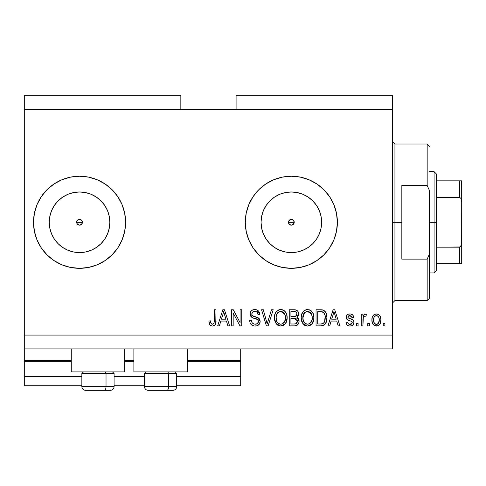 <?xml version="1.0" encoding="UTF-8"?>
<svg xmlns="http://www.w3.org/2000/svg" width="486" height="486" viewBox="0 0 486 486"><rect width="100%" height="100%" fill="white"/><g stroke="black" fill="none" stroke-linecap="round" stroke-linejoin="round"><path stroke-width="0.73" d="M240.698 385.732L176.697 385.732L240.698 385.732L240.698 376.522L176.697 376.522L240.698 376.522L240.698 361.329L187.286 361.329L240.698 361.329L240.698 385.732M144.47 385.732L114.082 385.732L144.47 385.732M81.855 385.732L24.3 385.732L81.855 385.732M144.47 376.522L114.082 376.522L144.47 376.522M81.855 376.522L24.3 376.522L24.3 385.732L24.3 376.522L81.855 376.522M133.881 361.329L124.671 361.329L133.881 361.329M24.3 360.478L24.3 361.329L71.266 361.329L24.3 361.329L24.3 376.522L24.3 360.405L71.266 360.405L24.3 360.405L24.3 348.899L24.3 360.405M240.698 360.405L240.698 348.899L240.698 360.405L187.286 360.405L240.698 360.405L240.698 361.329L240.698 360.478M133.881 360.405L124.671 360.405L133.881 360.405M288.684 221.179L288.684 223.384L289.31 224.319L291.345 225.158A2.88 2.88 0 0 1 288.465 222.278A2.88 2.88 0 0 1 291.345 219.405L289.31 220.243L288.684 221.179L289.31 220.243L291.345 219.405L293.38 220.249L294.224 222.278L293.38 224.313L291.345 225.158L289.31 224.319L288.684 223.384L288.684 221.179L290.245 219.623M76.891 221.179L76.891 223.384L77.517 224.319L79.552 225.158A2.88 2.88 0 0 1 76.673 222.278A2.88 2.88 0 0 1 79.552 219.405L78.446 219.623L76.891 221.179L78.446 219.623L79.552 219.405L81.587 220.249L82.426 222.278L81.587 224.313L79.552 225.158L77.517 224.319L76.891 223.384L76.891 221.179L78.446 219.623M73.641 251.997L79.552 252.574A30.296 30.296 0 0 1 49.256 222.278A30.296 30.296 0 0 1 79.552 191.988L85.463 192.565L91.143 194.291L96.38 197.091L100.973 200.858L104.739 205.45L107.54 210.687L109.265 216.373L109.848 222.278L109.265 228.189L107.54 233.875L104.739 239.112L100.973 243.705L96.38 247.471L91.143 250.272L85.463 251.997L79.552 252.574L73.641 251.997L67.955 250.272L62.718 247.471L58.126 243.705L54.359 239.112L51.559 233.875L49.839 228.189L49.256 222.278L49.839 216.373L51.559 210.687L54.359 205.45L58.126 200.858L62.718 197.091L67.955 194.291L73.641 192.565L79.552 191.988A30.296 30.296 0 0 1 109.848 222.278A30.296 30.296 0 0 1 79.552 252.574L85.463 251.997M285.434 251.997L291.345 252.574A30.296 30.296 0 0 1 261.049 222.278A30.296 30.296 0 0 1 291.345 191.988L297.256 192.565L302.936 194.291L308.173 197.091L312.765 200.858L316.532 205.45L319.332 210.687L321.058 216.373L321.641 222.278L321.058 228.189L319.332 233.875L316.532 239.112L312.765 243.705L308.173 247.471L302.936 250.272L297.256 251.997L291.345 252.574L285.434 251.997L279.748 250.272L274.511 247.471L269.924 243.705L266.152 239.112L263.357 233.875L261.632 228.189L261.049 222.278L261.632 216.373L263.357 210.687L266.152 205.45L269.924 200.858L274.511 197.091L279.748 194.291L285.434 192.565L291.345 191.988A30.296 30.296 0 0 1 321.641 222.278A30.296 30.296 0 0 1 291.345 252.574L297.256 251.997M265.775 260.569A46.042 46.042 0 0 0 291.345 268.321A46.042 46.042 0 0 1 245.302 222.278A46.042 46.042 0 0 1 291.345 176.242A46.042 46.042 0 0 0 265.775 183.987M264.524 184.856L265.763 184A46.042 46.042 0 0 0 246.189 213.281L248.808 204.661L253.06 196.702L258.789 189.722L265.763 184L273.727 179.741L282.36 177.123L291.345 176.242L300.324 177.123L308.962 179.741L316.927 184L323.901 189.722L329.63 196.702L333.882 204.661L336.5 213.299L337.387 222.278L336.5 231.263L333.882 239.902L329.63 247.86L323.901 254.84L316.927 260.563L308.962 264.821L300.324 267.44L291.345 268.321L282.36 267.44L273.727 264.821L265.763 260.563L258.789 254.84L253.06 247.86L248.808 239.902L246.189 231.263A46.042 46.042 0 0 0 265.751 260.557M246.183 213.318A46.042 46.042 0 0 0 246.183 231.245M53.958 184.006A46.042 46.042 0 0 0 34.397 213.281L37.015 204.661L41.267 196.702L46.996 189.722L53.97 184L61.929 179.741L70.567 177.123L79.552 176.242L88.531 177.123L97.17 179.741L105.128 184L112.108 189.722L117.831 196.702L122.089 204.661L124.708 213.299L125.595 222.278L124.708 231.263L122.089 239.902L117.831 247.86L112.108 254.84L105.128 260.563L97.17 264.821L88.531 267.44L79.552 268.321L70.567 267.44L61.929 264.821L53.97 260.563A46.042 46.042 0 0 0 79.552 268.321A46.042 46.042 0 0 1 33.51 222.278A46.042 46.042 0 0 1 79.552 176.242A46.042 46.042 0 0 0 53.982 183.987M34.391 213.318A46.042 46.042 0 0 0 34.391 231.245M53.97 260.563L46.996 254.84L41.267 247.86L37.015 239.902L34.391 231.263A46.042 46.042 0 0 0 53.958 260.557M71.266 371.918L71.266 348.899L71.266 371.918L124.671 371.918L124.671 348.899L124.671 371.918L71.266 371.918M187.286 371.918L187.286 348.899L187.286 371.918L133.881 371.918L187.286 371.918M133.881 348.899L133.881 371.918L133.881 348.899M292.444 219.623L294.006 221.179L294.006 223.384L294.006 221.179L292.444 219.623L291.345 219.405A2.88 2.88 0 0 1 294.224 222.278A2.88 2.88 0 0 1 291.345 225.158L290.245 224.939L288.684 223.384M80.652 219.623L82.207 221.179L82.207 223.384L82.426 222.278L81.587 220.249L79.552 219.405A2.88 2.88 0 0 1 82.426 222.278A2.88 2.88 0 0 1 79.552 225.158L78.446 224.939L76.891 223.384M24.3 95.663L180.841 95.663L24.3 95.663L24.3 109.478L180.841 109.478L180.841 95.663L180.841 109.478L24.3 109.478L24.3 335.085L392.639 335.085L392.639 109.478L180.841 109.478L392.639 109.478L392.639 95.663L236.093 95.663L392.639 95.663L392.639 335.085L24.3 335.085L24.3 348.899L392.639 348.899L24.3 348.899L24.3 95.663M246.189 231.263L245.302 222.278L246.189 213.299M34.391 231.263L33.51 222.278L34.391 213.299M233.165 325.875L233.165 313.045L233.165 325.875L231.488 325.875L231.488 309.758L233.274 309.758L240.072 322.607L240.072 309.758L241.742 309.758L241.742 325.875L239.95 325.875L233.165 313.045L239.95 325.875L241.742 325.875L241.742 309.758L240.072 309.758L240.072 322.607L233.274 309.758L231.488 309.758L231.488 325.875L233.165 325.875L231.488 325.875L231.488 309.758L233.274 309.758M260.162 321.392L259.324 324.138L257.003 325.82L254.014 326.009L251.171 324.587L250.053 322.759L249.695 320.645L251.371 320.432L252.222 322.892L254.482 324.144L257.167 323.767L258.473 321.744L257.671 319.612L252.082 317.504L250.424 315.627L250.114 313.968L250.436 312.194L251.456 310.718L253.006 309.813L256.705 309.843L258.856 311.435L259.743 314.363L258.066 314.576L257.173 312.255L254.846 311.435L252.313 312.431L251.815 314.442L252.884 316.046L258.722 318.166L259.822 319.606L260.162 321.392L257.677 317.546L252.319 315.639L251.791 314.005C252.009 312.261 253.03 311.405 254.846 311.435C256.845 311.514 257.914 312.559 258.066 314.576L259.743 314.363C259.506 311.307 257.859 309.704 254.792 309.552C251.918 309.661 250.357 311.131 250.114 313.968C250.387 316.489 251.839 317.966 254.464 318.397C256.644 318.555 257.987 319.569 258.485 321.44C258.254 323.299 257.167 324.217 255.229 324.205C252.872 324.053 251.584 322.795 251.371 320.432L249.695 320.645C249.901 324.059 251.693 325.875 255.083 326.088C258.169 325.997 259.864 324.435 260.162 321.392M267.877 321.453L271.461 309.758L273.205 309.758L268.126 325.875L266.395 325.875L261.577 309.758L263.303 309.758L267.172 323.992L271.461 309.758L273.205 309.758L271.461 309.758L267.172 323.992L263.303 309.758L261.577 309.758L266.395 325.875L268.126 325.875L266.395 325.875L261.577 309.758L263.303 309.758L266.528 321.459M280.774 326.088L278.077 325.438L276.941 324.612L274.772 320.924L274.39 318.032L274.687 315.074L276.242 311.726L278.6 309.959L282.232 309.728L284.911 311.283L286.673 314.333L287.135 318.597L286.29 322.303L284.049 325.091L280.774 326.088L285.519 323.621L287.159 317.832C287.281 313.148 285.154 310.39 280.786 309.552C276.327 310.414 274.201 313.239 274.39 318.032L276.024 323.555L280.774 326.088M307.565 326.088L304.862 325.438L303.732 324.612L301.557 320.924L301.18 318.032L301.472 315.074L303.027 311.726L305.39 309.959L309.023 309.728L311.696 311.283L313.458 314.333L313.926 318.597L313.081 322.303L310.833 325.091L307.565 326.088L312.304 323.621L313.944 317.832C314.065 313.148 311.939 310.39 307.571 309.552C303.118 310.414 300.986 313.239 301.18 318.032L302.808 323.555L307.565 326.088M369.409 323.573L369.409 325.875L367.732 325.875L367.732 323.573L369.409 323.573L367.732 323.573L367.732 325.875L369.409 325.875L367.732 325.875L367.732 323.573L369.409 323.573L369.409 325.875L369.409 323.573M380.915 319.897L380.003 324.059L377.488 325.96L374.384 325.559L372.404 323.147L371.918 320.019L372.282 317.212L373.534 315.104L375.362 314.071L377.452 314.071L379.256 315.086L380.41 316.811L380.915 319.897C381.054 316.526 379.554 314.539 376.419 313.944C373.236 314.557 371.735 316.58 371.918 320.019C371.747 323.439 373.242 325.462 376.419 326.088C379.639 325.45 381.133 323.39 380.915 319.897M212.364 326.088L210.954 325.833L209.843 324.946L209.193 323.579L208.889 321.064L210.56 320.851L210.863 322.977L211.659 324.016L212.983 324.119L213.864 323.482L214.32 321.374L214.326 309.758L216.003 309.758L215.754 323.275L214.867 325.085L212.364 326.088C215.11 325.541 216.325 323.743 216.003 320.699L216.003 309.758L214.326 309.758L214.107 322.983L212.437 324.205C210.979 323.712 210.353 322.595 210.56 320.851L208.889 321.064L209.843 324.946L211.999 326.07M329.715 325.875L331.118 321.064L329.715 325.875L327.971 325.875L333.117 309.758L334.745 309.758L339.896 325.875L338.159 325.875L336.749 321.064L331.118 321.064L336.749 321.064L338.159 325.875L339.896 325.875L334.745 309.758L333.117 309.758L327.971 325.875L329.715 325.875L327.971 325.875L333.117 309.758L334.745 309.758L339.896 325.875L338.159 325.875M353.917 322.303L353.304 324.502L351.481 325.863L348.82 325.966L347.162 325.073L345.965 322.315L347.642 322.109L348.359 323.798L350.072 324.411L351.578 323.98L352.247 322.595L351.779 321.465L348.073 320.11L346.512 318.725L346.239 316.586L347.259 314.782L348.498 314.126L350.6 313.992L353.03 315.299L353.711 317.297L352.034 317.504L351.408 316.094L349.95 315.621L348.565 315.894L347.861 317.2L348.553 318.123L352.891 319.752L353.693 320.906L353.917 322.303C353.729 320.183 352.508 318.98 350.26 318.701L348.383 318.026L347.848 317.054L349.95 315.621L352.034 317.504L353.711 317.297C353.401 315.104 352.125 313.986 349.89 313.944C347.636 313.974 346.397 315.092 346.178 317.291C346.585 319.399 347.952 320.596 350.285 320.882L351.864 321.532L352.247 322.595L350.072 324.411C348.62 324.344 347.806 323.579 347.642 322.109L345.965 322.315C346.269 324.709 347.599 325.96 349.963 326.088C352.417 325.997 353.735 324.733 353.917 322.303L353.917 322.309M358.103 323.573L358.103 325.875L356.432 325.875L356.432 323.573L358.103 323.573L356.432 323.573L356.432 325.875L358.103 325.875L356.432 325.875L356.432 323.573L358.103 323.573L358.103 325.875L358.103 323.573M363.321 317.097L362.921 325.875L361.244 325.875L361.244 314.156L362.921 314.156L362.921 316.028L364.518 313.999L366.474 314.576L365.849 316.246L364.494 316.058L363.467 316.805L362.921 319.8L363.218 317.407L364.713 316.04L365.849 316.246L366.474 314.576L364.895 313.944L362.921 316.028L362.921 314.156L361.244 314.156L361.244 325.875L362.921 325.875L361.244 325.875L361.244 314.156L362.921 314.156M384.894 323.573L384.894 325.875L383.217 325.875L383.217 323.573L384.894 323.573L383.217 323.573L383.217 325.875L384.894 325.875L383.217 325.875L383.217 323.573L384.894 323.573L384.894 325.875L384.894 323.573M321.513 325.851L320.79 325.875C325.164 325.213 327.212 322.504 326.92 317.729L326.264 322.011L324.156 325.025L321.513 325.851L316.04 325.875L316.04 309.758L321.878 309.813L324.162 310.566L326.179 313.263L326.92 317.729C327.187 314.302 325.924 311.745 323.147 310.056L316.04 309.758L316.04 325.875L320.79 325.875L316.04 325.875L316.04 309.758M299.06 320.541L298.793 323.056L297.037 325.304L294.698 325.869L289.249 325.875L289.249 309.758L295.093 309.801L297.402 310.761L298.349 312.158L298.641 314.314L298.222 315.742L296.873 317.188L298.586 318.81L299.09 321.143L296.873 317.188L298.671 313.81C298.428 311.125 296.952 309.776 294.249 309.758L289.249 309.758L289.249 325.875L294.212 325.875L289.249 325.875L289.249 309.758L294.249 309.758M219.417 325.875L220.826 321.064L219.417 325.875L217.679 325.875L222.825 309.758L224.453 309.758L229.605 325.875L227.867 325.875L226.458 321.064L220.826 321.064L226.458 321.064L227.867 325.875L229.605 325.875L224.453 309.758L222.825 309.758L217.679 325.875L219.417 325.875L217.679 325.875L222.825 309.758L224.453 309.758L229.605 325.875L227.867 325.875M392.639 348.899L392.639 335.085L392.639 348.899M236.093 95.663L236.093 109.478L236.093 95.663M80.652 224.939L79.552 225.158L80.652 224.939L82.207 223.384M292.444 224.939L291.345 225.158L292.444 224.939L294.006 223.384M209.563 324.508L209.357 324.059M209.187 323.567L209.071 323.099M208.889 321.064L210.56 320.851L210.59 321.392M210.638 321.92L210.863 322.977M212.309 324.198L212.771 324.174M213.476 323.87L213.852 323.494M214.01 323.245L214.326 320.827M214.326 309.758L216.003 309.758L215.978 321.623M215.748 323.287L215.535 323.98M215.887 322.546L215.134 324.757M214.867 325.085L214.162 325.65M214.138 325.663L213.676 325.875M213.287 325.991L212.838 326.063M211.653 326.027L210.292 325.426M208.925 322.078L208.962 322.394M333.414 313.737L333.931 311.441L336.197 319.18L331.665 319.18L333.183 314.491L331.665 319.18L336.197 319.18L333.931 311.441L333.414 313.737M334.684 314.205L334.514 313.628M347.769 325.547L347.447 325.322M347.162 325.067L346.779 324.605M346.354 323.804L346.117 323.075M345.965 322.315L347.642 322.109L347.861 323.02M347.897 323.111L348.353 323.798M350.072 324.411L350.868 324.32M351.244 324.186L351.572 323.986M352.235 322.789L351.864 321.532L351.305 321.228M351.299 321.222L350.698 321.009M350.692 321.009L350.278 320.882L350.692 321.009M349.598 320.669L349.051 320.493M348.869 320.426L347.265 319.636M346.937 319.332L346.573 318.84M346.512 318.725L346.257 318.044M346.178 317.291L346.19 316.939M346.791 315.293L347.265 314.782M347.715 314.46L348.498 314.126M351.281 314.132L353.024 315.293M353.371 315.93L353.583 316.599M353.711 317.297L352.034 317.504L351.858 316.757M351.414 316.1L349.24 315.675M348.863 315.766L348.043 316.374M347.867 316.872L347.885 317.352M347.861 317.2L348.553 318.123M348.134 317.814L349.683 318.524M348.741 318.202L349.398 318.433M350.935 318.907L352.271 319.399M352.277 319.399L352.593 319.557M353.358 320.256L353.608 320.693M353.693 320.906L353.82 321.325M353.662 323.816L353.778 323.451M352.806 325.091L352.314 325.48M352.18 325.559L351.506 325.857M351.469 325.869L350.728 326.033M353.863 323.075L353.905 322.692M353.905 321.951L353.869 321.592M349.592 315.633L349.95 315.621M351.578 323.98L351.238 324.186M366.474 314.576L365.849 316.246L364.287 316.113M365.259 316.088L364.713 316.04M364.208 316.143L363.899 316.319M363.704 316.495L363.467 316.799M362.921 325.875L362.939 319.199M363.218 317.407L364.482 316.058M364.518 313.999L364.172 314.15M376.152 326.076L375.38 325.966M374.834 325.784L374.378 325.559M373.54 324.915L372.883 324.113L373.546 324.915M372.106 322.103L371.96 321.082M371.93 319.484L371.96 318.95M372.531 316.55L374.378 314.466M376.966 313.98L377.44 314.065M377.47 314.071L378.424 314.46M378.43 314.46L378.861 314.746M379.256 315.086L379.621 315.475M380.417 316.817L380.72 317.844M380.903 319.369L380.872 318.852M380.617 322.558L380.459 323.081M380.453 323.093L380.289 323.512M380.009 324.047L379.347 324.885M377.877 325.839L376.954 326.057M373.934 314.758L373.534 315.104M372.282 317.212L372.112 317.905M375.107 316.015L374.117 317.188L373.594 320.007C373.394 317.686 374.323 316.222 376.377 315.621C378.485 316.186 379.438 317.65 379.244 320.007L378.898 317.619M379.135 321.489L379.244 320.007C379.438 322.333 378.509 323.798 376.462 324.411L378.321 323.445L379.238 320.371M374.506 323.445L373.698 321.471L374.469 323.397M374.542 323.482L376.462 324.411C374.348 323.846 373.394 322.376 373.594 320.007L373.783 321.884M378.181 316.429L376.741 315.645L375.028 316.076L375.557 315.772M374.512 316.58L374.263 316.927M378.971 317.832L378.357 316.629M378.697 317.158L377.44 315.864M378.424 323.318L378.716 322.844M378.819 322.607L378.977 322.163M320.584 309.758L321.878 309.819M322.054 309.837L322.516 309.898M323.664 310.275L325.019 311.326M325.262 311.623L325.669 312.225M326.106 313.081L326.884 316.562M326.884 316.593L326.914 317.164M326.92 317.741L326.859 319.18M326.865 319.15L326.823 319.563M326.44 321.471L326.27 321.987M325.262 323.931L324.788 324.496M323.621 325.328L324.126 325.043M323.609 325.334L322.971 325.584M322.935 325.59L322.242 325.76M322.133 325.778L321.544 325.845M325.043 315.323L323.512 312.407L320.541 311.648L322.819 311.963C324.666 313.361 325.474 315.274 325.249 317.704L325.158 316.07L324.605 321.647L325.128 319.581M323.992 322.747L324.605 321.647C323.846 323.354 322.51 324.132 320.59 323.992L322.71 323.682M317.716 323.992L317.716 311.648L320.541 311.648L317.716 311.648L317.716 323.992L320.59 323.992L317.716 323.992M324.356 313.452L324.071 313.008M325.019 320.201L325.243 317.297M321.556 323.943L322.048 323.864M322.151 323.846L323.846 322.917M301.794 321.635L301.563 320.93M301.253 316.501L301.466 315.098M301.855 313.774L302.584 312.328M302.626 312.267L303.009 311.751M305.384 309.959L303.932 310.827M306.101 309.728L306.812 309.594M309.017 309.728L309.722 309.959M311.089 310.742L311.69 311.277M312.504 312.298L313.446 314.278M313.774 315.657L313.871 316.362M313.592 320.863L313.367 321.592M313.482 321.246L312.929 322.619M311.866 324.162L312.304 323.621M311.441 324.599L308.367 326.039M308.258 326.045L308.944 325.936M306.751 326.033L304.874 325.444M304.844 325.426L303.744 324.63M302.073 322.297L302.413 322.941M310.833 325.091L311.38 324.654M313.628 314.934L313.397 314.132M311.265 310.888L310.372 310.275M307.905 311.453L308.841 311.623L306.447 311.575L304.491 312.711L306.447 311.575M311.283 313.573L308.841 311.623L310.481 312.589M304.558 312.65L302.857 318.057C302.596 314.339 304.175 312.133 307.589 311.435L311.575 314.144L312.273 317.783C312.455 321.392 310.882 323.53 307.553 324.205L309.685 323.64L312.079 319.952M311.915 320.626L311.684 321.282M309.685 323.64L311.581 321.525L312.225 318.901L312.115 315.924L310.912 313.051M306.478 324.071L305.032 323.36L307.553 324.205C304.315 323.573 302.748 321.525 302.857 318.057L303.404 321.234L302.863 317.486L303.568 314.053M303.185 315.135L303.379 314.509M312.17 316.271L312.012 315.475M311.988 315.371L311.435 313.853M308.653 324.065L309.175 323.895M303.398 321.216L304.552 322.941M304.601 322.996L303.92 322.188M294.692 309.77L295.901 309.94M296.302 310.068L296.691 310.244M296.776 310.293L297.377 310.73M297.511 310.864L297.942 311.405M297.961 311.429L298.337 312.127M298.355 312.17L298.592 312.96M298.574 314.752L298.228 315.724M297.28 316.902L296.873 317.188M297.402 317.467L297.882 317.844M298.355 318.409L298.586 318.81M294.698 325.869L294.212 325.875C297.329 325.851 298.951 324.271 299.09 321.143L299.072 321.629M298.465 323.798L297.809 324.709M297.778 324.739L297.061 325.292M297.402 320.839L294.012 318.342C296.102 318.202 297.232 319.144 297.414 321.155L295.871 323.791L296.849 323.081L297.341 321.969L296.885 319.357L295.281 318.433L290.926 318.342L294.012 318.342M296.059 323.706L294.249 323.992L296.235 323.615M295.688 311.848L290.926 311.648L290.926 316.459L295.124 316.392L296.667 315.463L296.995 314.078L295.531 316.307L290.926 316.459L290.926 311.648L293.666 311.648C295.664 311.392 296.776 312.2 296.995 314.078L296.782 312.917M296.928 314.794L296.776 312.905L295.458 311.787M295.172 311.733L294.395 311.66M295.531 316.307L295.925 316.137M296.174 315.985L296.873 314.995M290.926 323.992L290.926 318.342L290.926 323.992L294.249 323.992L290.926 323.992M295.281 323.931L295.871 323.791M293.884 316.459L294.71 316.435M296.466 312.395L296.017 312M294.267 311.654L293.666 311.648M274.462 316.507L274.687 315.068M275.841 312.255L276.224 311.745M276.826 311.107L277.148 310.827M277.931 310.287L278.6 309.959M279.316 309.728L280.021 309.594M282.232 309.728L282.931 309.959M284.28 310.73L284.899 311.277M285.325 311.751L286.655 314.284M286.983 315.645L287.086 316.362M287.141 317.103L287.135 318.603M287.08 319.363L286.813 320.827M286.697 321.246L286.139 322.619M284.656 324.593L282.901 325.705M282.822 325.735L281.594 326.033M281.473 326.045L282.153 325.936M279.96 326.033L279.383 325.93M278.053 325.426L276.947 324.618M286.837 314.934L286.576 314.053M284.48 310.888L283.587 310.275M281.516 309.594L281.151 309.564M281.115 311.453L282.056 311.623L279.663 311.575L277.706 312.711L278.606 312.006M284.492 313.573L282.056 311.623L283.69 312.589M276.358 315.28L276.066 318.057C275.811 314.339 277.385 312.133 280.799 311.435L284.784 314.144L285.482 317.783C285.671 321.392 284.091 323.53 280.762 324.205L282.901 323.64L285.294 319.952M285.124 320.626L284.899 321.282M282.901 323.64L284.79 321.525L285.44 318.901L285.227 315.469L284.122 313.051M279.693 324.071L278.241 323.36L280.762 324.205C277.524 323.573 275.957 321.525 276.066 318.057L276.619 321.234L276.109 316.908M276.394 315.135L277.008 313.622L276.17 316.343M276.589 314.509L276.777 314.053M279.632 311.581L279.116 311.751M277.767 312.65L276.4 315.104M285.379 316.271L285.227 315.475M285.197 315.371L284.644 313.853M281.868 324.065L282.384 323.895M276.607 321.216L277.761 322.941M277.816 322.996L277.129 322.188M268.126 325.875L273.205 309.758L268.126 325.875M266.814 322.54L266.522 321.453M254.014 326.009L252.21 325.395M251.171 324.587L250.539 323.785M249.695 320.645L251.371 320.432M251.371 320.444L251.414 320.809M255.229 324.205L255.836 324.168M255.982 324.15L256.42 324.059M256.76 323.955L257.61 323.457M258.406 320.76L258.437 322.005M257.452 319.454L257.088 319.247M257.027 319.223L253.649 318.154M252.848 317.868L252.082 317.504L250.132 313.513M250.187 313.075L250.29 312.62M250.436 312.194L250.934 311.301M252.052 310.256L252.817 309.874M254.336 309.57L255.278 309.57M255.77 309.618L256.687 309.837M256.717 309.849L259.743 314.363L258.066 314.576L257.732 313.106M256.098 311.611L255.478 311.477L256.098 311.611M255.454 311.471L254.281 311.465M253.072 311.805L252.72 312.024M252.015 312.905L252.459 312.267M251.803 313.719L251.894 314.855M252.884 316.046L253.522 316.319M253.534 316.325L254.877 316.714L253.528 316.319M255.606 316.896L256.231 317.06M257.677 317.546L258.218 317.826M259.166 318.585L259.518 319.047M259.542 319.077L259.797 319.551M259.84 319.654L260.01 320.165M260.071 322.37L259.33 324.126M259.305 324.162L258.819 324.745M258.686 324.873L257.926 325.426M254.488 316.617L254.099 316.507M256.748 311.915L257.173 312.255M259.712 313.883L259.652 313.397M259.396 312.462L258.352 310.846M250.97 311.253L250.667 311.702M250.424 315.627L250.922 316.483M254.464 318.397L256.444 318.992M257.501 323.542L256.991 323.858M251.669 321.908L251.475 321.179M240.072 309.758L241.742 309.758L241.742 325.875L239.95 325.875M223.123 313.737L223.639 311.441L225.905 319.18L221.373 319.18L222.892 314.491L221.373 319.18L225.905 319.18L224.07 313.099M224.392 314.205L224.222 313.628M223.639 311.441L223.846 312.273L223.639 311.441L223.317 312.978M334.362 313.099L334.247 312.686M334.137 312.273L333.931 311.441M379.244 320.007L379.238 319.642M376.741 315.645L376.012 315.651M373.619 319.284L373.619 320.742M375.083 323.98L375.733 324.302M376.091 324.387L376.82 324.381M377.172 324.296L377.5 324.15M323.561 323.196L324.909 320.687M325.17 319.211L325.237 318.209M325.158 316.07L324.958 314.934M324.818 314.46L324.672 314.078M323.512 312.407L322.552 311.866M322.273 311.793L320.541 311.648M307.589 311.435L307.012 311.471M304.491 312.711L303.793 313.622M307.012 324.168L308.106 324.168M312.225 318.901L312.182 316.386M294.249 323.992L295.069 323.955M297.341 321.969L297.414 321.155M280.799 311.435L280.228 311.471M277.706 312.711L277.008 313.622M280.222 324.168L281.321 324.168M285.44 318.901L285.397 316.386M105.116 183.987A46.042 46.042 0 0 0 79.552 176.242A46.042 46.042 0 0 1 125.595 222.278A46.042 46.042 0 0 1 79.552 268.321A46.042 46.042 0 0 0 124.702 231.281M124.714 231.245A46.042 46.042 0 0 0 124.714 213.318M124.702 213.281A46.042 46.042 0 0 0 105.14 184.006M105.128 260.563L106.373 259.706M112.108 189.722L111.61 189.236M53.97 184L52.731 184.856M46.996 254.84L47.488 255.326M316.915 183.987A46.042 46.042 0 0 0 291.345 176.242A46.042 46.042 0 0 1 337.387 222.278A46.042 46.042 0 0 1 291.345 268.321A46.042 46.042 0 0 0 316.915 260.569M318.166 259.706L316.927 260.563A46.042 46.042 0 0 0 336.5 231.281M336.506 231.245A46.042 46.042 0 0 0 336.506 213.318M336.5 213.281A46.042 46.042 0 0 0 316.939 184.006M323.901 189.722L323.403 189.236M258.789 254.84L259.281 255.326M308.173 247.471L312.765 243.705L316.532 239.112M321.058 228.189L321.641 222.278L321.058 216.373M316.532 205.45L312.765 200.858L308.173 197.091M297.256 192.565L291.345 191.988L285.434 192.565M274.511 197.091L269.924 200.858L266.152 205.45M261.632 216.373L261.049 222.278L261.632 228.189M266.152 239.112L269.924 243.705L274.511 247.471M96.38 247.471L100.973 243.705L104.739 239.112M109.265 228.189L109.848 222.278L109.265 216.373M104.739 205.45L100.973 200.858L96.38 197.091M85.463 192.565L79.552 191.988L73.641 192.565M62.718 197.091L58.126 200.858L54.359 205.45M49.839 216.373L49.256 222.278L49.839 228.189M54.359 239.112L58.126 243.705L62.718 247.471M85.603 390.337L104.18 390.337A3.681 1.841 -90 0 0 106.027 386.649L106.027 373.485L105.243 371.918L106.027 373.485L81.855 373.485L106.027 373.485L106.027 386.649L81.94 386.649M83.416 371.918L81.855 373.485L81.855 386.649C82.073 388.885 83.306 390.112 85.536 390.337C83.306 390.112 82.073 388.885 81.855 386.649L114.082 386.649C113.858 388.885 112.631 390.112 110.401 390.337C112.631 390.112 113.858 388.885 114.082 386.649L114.082 373.485L106.027 373.485L114.082 373.485L112.515 371.918M86.198 390.337L110.371 390.337M113.997 386.649L106.027 386.649A3.681 1.841 90 0 1 104.18 390.337L110.334 390.337M148.218 390.337L166.801 390.337A3.681 1.841 -90 0 0 168.642 386.649L168.642 373.485L167.858 371.918L168.642 373.485L144.47 373.485L168.642 373.485L168.642 386.649L144.555 386.649M146.037 371.918L144.47 373.485L144.47 386.649C144.694 388.885 145.922 390.112 148.151 390.337C145.922 390.112 144.694 388.885 144.47 386.649L176.697 386.649L176.697 373.485L168.642 373.485L176.697 373.485L175.136 371.918M148.813 390.337L172.992 390.337M176.612 386.649L168.642 386.649A3.681 1.841 90 0 1 166.801 390.337L172.949 390.337M392.639 141.705L394.942 144.008L394.942 222.278L401.843 222.278L401.843 185.445L427.17 185.445L429.472 190.634L429.472 253.929L427.17 259.117L427.17 300.555L427.17 259.117L401.843 259.117L401.843 222.278L394.942 222.278L394.942 144.008L394.942 222.278L392.639 222.278L394.942 222.278L394.942 300.555L392.639 302.857M427.17 185.445L427.17 144.008L427.17 185.445L429.472 190.634L429.472 298.252L429.472 253.929L427.17 259.117L401.843 259.117L401.843 185.445L427.17 185.445M394.942 222.278L394.942 300.555L394.942 222.278M459.817 247.107L459.398 247.18L459.398 263.722L436.379 263.722L436.379 222.278L434.077 222.278L434.077 272.925L434.077 222.278L429.472 222.278L434.077 222.278L434.077 171.637L434.077 222.278L436.379 222.278L436.379 270.623L436.379 263.722L461.7 263.722L461.7 242.35L460.777 246.274M294.224 222.278L288.465 222.278L294.224 222.278M82.426 222.278L76.673 222.278L82.426 222.278M459.817 180.841L459.398 180.841L459.398 197.383L436.379 197.383L436.379 222.278L436.379 173.939L436.379 197.383L459.398 197.383L460.631 198.081L461.293 199.375L461.7 202.212L461.7 263.722M459.398 247.18L436.379 247.18L460.09 246.973L459.398 247.18L459.398 263.722L461.676 263.722M459.398 180.841L436.379 180.841L461.676 180.841L459.398 180.841L459.398 197.383L460.631 198.081L461.293 199.375L461.7 202.212L461.676 243.073L461.287 245.199L460.09 246.973M461.7 180.841L461.7 202.212L461.676 180.841M461.609 263.722L460.09 263.722M176.697 386.649C176.479 388.885 175.246 390.112 173.016 390.337C175.246 390.112 176.479 388.885 176.697 386.649M429.472 298.252L427.17 300.555L394.942 300.555M394.942 144.008L427.17 144.008L429.472 146.31M436.379 270.623L434.077 272.925L429.472 272.925M429.472 171.637L434.077 171.637L436.379 173.939"/></g></svg>
